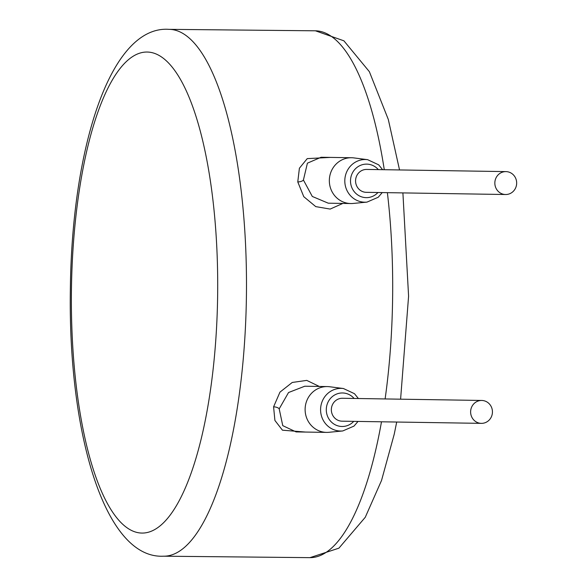 <?xml version="1.0" encoding="UTF-8"?>
<svg xmlns="http://www.w3.org/2000/svg" width="587" height="587" viewBox="0 0 587 587"><rect width="100%" height="100%" fill="white"/><g stroke="black" fill="none" stroke-linecap="round" stroke-linejoin="round"><path stroke-width="0.88" d="M319.313 386.451L306.766 380.398L292.245 382.46L279.97 392.131L273.586 406.842L274.907 420.446L282.45 430.19L305.534 432.061M330.525 157.404L307.236 158.622L299.399 168.234L297.77 181.911L303.78 196.689L315.762 206.624L330.173 209.075L342.852 203.418M321.089 157.257L307.412 163.164L303.413 180.018L312.306 196.462L328.272 203.19L350.799 203.542A22.908 21.822 90.9 0 0 353.132 203.447L366.97 202.111L378.211 197.261L382.24 192.58M321.03 157.257L351.518 157.734A22.908 21.822 90.9 0 0 329.336 180.422A22.908 21.822 90.9 0 0 350.799 203.542M382.599 169.68L378.696 164.852L367.638 159.679L353.844 157.903A22.908 21.822 90.9 0 0 351.518 157.734M505.935 171.609L366.655 169.43A11.454 10.911 90.9 0 0 355.568 180.774A11.454 10.911 90.9 0 0 366.295 192.331L505.576 194.517A11.454 10.911 90.9 0 0 516.663 183.173A11.454 10.911 90.9 0 0 505.935 171.609A11.454 10.911 90.9 0 0 494.841 182.953A11.454 10.911 90.9 0 0 505.576 194.517M481.714 400.459L342.434 398.272A11.454 10.911 90.9 0 0 331.347 409.616A11.454 10.911 90.9 0 0 342.074 421.18L481.355 423.359A11.454 10.911 90.9 0 0 492.442 412.015A11.454 10.911 90.9 0 0 481.714 400.459A11.454 10.911 90.9 0 0 470.62 411.803A11.454 10.911 90.9 0 0 481.355 423.359M358.378 398.522L354.475 393.694L343.417 388.521L329.623 386.745A22.908 21.822 90.9 0 0 327.297 386.576A22.908 21.822 90.9 0 0 305.115 409.271A22.908 21.822 90.9 0 0 326.577 432.392A22.908 21.822 90.9 0 0 328.911 432.296L342.749 430.953L353.99 426.103L358.019 421.429M327.297 386.576L304.77 386.224L288.533 392.534L279.192 408.86L282.758 425.648L296.09 431.915L326.577 432.392M147.051 52.038A240.531 73.126 -89.4 0 0 71.416 291.409A240.531 73.126 -89.4 0 0 142.017 533.069A240.531 73.126 -89.4 0 0 217.66 293.705A240.531 73.126 -89.4 0 0 147.051 52.038M169.115 29.35A263.438 80.096 -89.4 0 0 168.975 29.35C110.356 25.131 71.585 147.946 70.337 290.895C68.224 434.087 104.956 559.191 163.48 556.19L163.736 556.197A263.438 80.096 -89.4 0 0 246.445 293.801A263.438 80.096 -89.4 0 0 169.115 29.35M163.597 556.197A263.438 80.096 -89.4 0 0 163.736 556.197L309.943 557.65A263.438 80.096 90.6 0 1 309.804 557.65M315.043 30.803A263.438 80.096 90.6 0 1 315.182 30.803A263.438 80.096 90.6 0 1 315.322 30.803A263.438 80.096 90.6 0 1 384.272 169.702M387.383 192.661A263.438 80.096 90.6 0 1 385.116 398.94M381.491 421.796A263.438 80.096 90.6 0 1 309.943 557.65L338.919 548.163L365.261 517.286L381.535 480.452L394.237 434.182L396.702 422.031M297.77 181.911A4.579 1.856 172.4 0 0 303.413 180.018M367.638 159.679A21.337 20.332 90.9 0 0 344.804 180.657A21.337 20.332 90.9 0 0 366.97 202.111M378.314 169.606A16.759 15.966 90.9 0 0 360.814 165.218A16.759 15.966 90.9 0 0 350.505 180.723A16.759 15.966 90.9 0 0 360.403 196.396A16.759 15.966 90.9 0 0 377.955 192.514M354.093 398.456A16.759 15.966 90.9 0 0 336.593 394.06A16.759 15.966 90.9 0 0 326.291 409.565A16.759 15.966 90.9 0 0 336.182 425.237A16.759 15.966 90.9 0 0 353.734 421.363M343.417 388.521A21.337 20.332 90.9 0 0 320.583 409.499A21.337 20.332 90.9 0 0 342.749 430.953M273.586 406.842A4.579 1.871 -171.2 0 1 279.192 408.86M315.446 30.81L343.901 40.819L369.362 71.673L388.308 119.462L399.534 169.944M402.902 192.903L408.589 296.2L400.598 399.182M168.975 29.35L315.182 30.803"/></g></svg>
